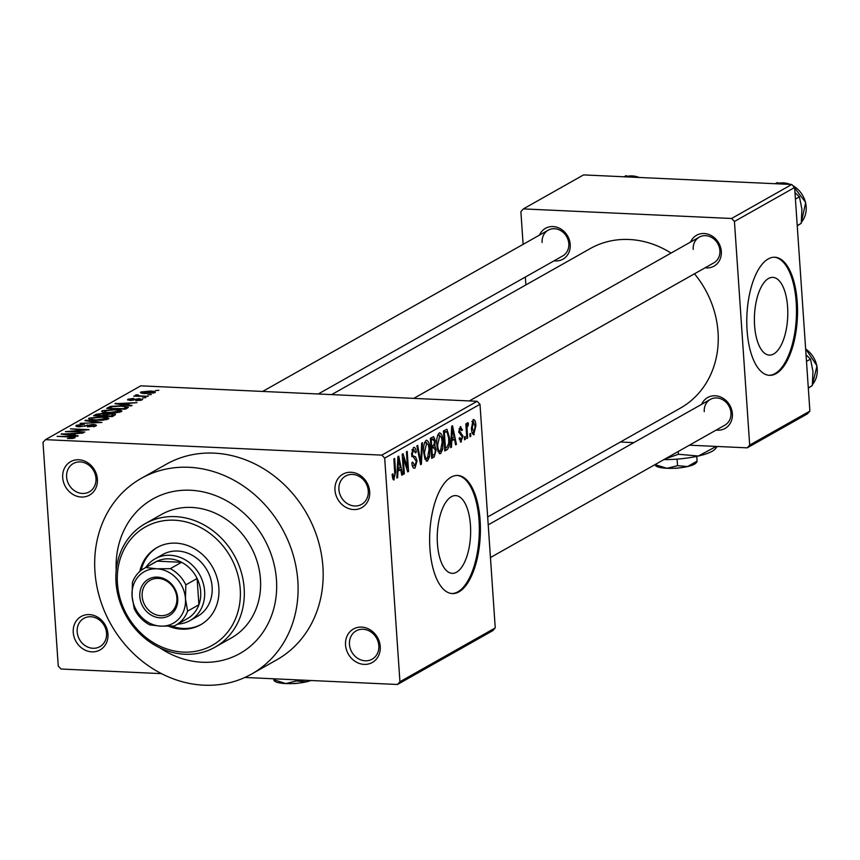 <?xml version="1.0" encoding="UTF-8"?>
<svg xmlns="http://www.w3.org/2000/svg" width="860" height="860" viewBox="0 0 860 860"><rect width="100%" height="100%" fill="white"/><g stroke="black" fill="none" stroke-linecap="round" stroke-linejoin="round"><path stroke-width="1.29" d="M345.537 644.946A19.21 16.781 60.5 0 1 361.619 627.101A19.21 16.781 60.5 0 1 380.238 646.537A19.21 16.781 60.5 0 1 364.156 664.382A19.21 16.781 60.5 0 1 345.537 644.946M378.83 645.709A16.254 14.201 -119.5 0 0 356.147 630.875A16.254 14.201 -119.5 0 0 349.461 644.355A16.254 14.201 -119.5 0 0 372.133 659.19A16.254 14.201 -119.5 0 0 378.83 645.709M73.251 632.422A19.21 16.781 60.5 0 1 89.332 614.588A19.21 16.781 60.5 0 1 107.951 634.024A19.21 16.781 60.5 0 1 91.869 651.858A19.21 16.781 60.5 0 1 73.251 632.422M106.543 633.186A16.254 14.201 -119.5 0 0 83.861 618.361A16.254 14.201 -119.5 0 0 77.174 631.842A16.254 14.201 -119.5 0 0 99.857 646.666A16.254 14.201 -119.5 0 0 106.543 633.186M62.694 477.601A19.21 16.781 60.5 0 1 78.776 459.767A19.21 16.781 60.5 0 1 97.395 479.192A19.21 16.781 60.5 0 1 81.324 497.037A19.21 16.781 60.5 0 1 62.694 477.601M95.987 478.364A16.254 14.201 -119.5 0 0 73.304 463.54A16.254 14.201 -119.5 0 0 66.618 477.02A16.254 14.201 -119.5 0 0 89.3 491.845A16.254 14.201 -119.5 0 0 95.987 478.364M334.981 490.125A19.21 16.781 60.5 0 1 351.063 472.28A19.21 16.781 60.5 0 1 369.682 491.716A19.21 16.781 60.5 0 1 353.6 509.55A19.21 16.781 60.5 0 1 334.981 490.125M368.273 490.888A16.254 14.201 -119.5 0 0 345.591 476.053A16.254 14.201 -119.5 0 0 338.904 489.533A16.254 14.201 -119.5 0 0 361.587 504.368A16.254 14.201 -119.5 0 0 368.273 490.888M787.599 306.923A38.893 16.619 92.6 0 0 772.882 277.382A38.893 16.619 92.6 0 0 754.586 325.553A38.893 16.619 92.6 0 0 769.302 355.094A38.893 16.619 92.6 0 0 787.599 306.923M797.241 302.129A59.114 25.262 92.6 0 0 774.871 257.237A59.114 25.262 92.6 0 0 747.082 330.455A59.114 25.262 92.6 0 0 769.442 375.336A59.114 25.262 92.6 0 0 797.241 302.129M768.915 375.304A59.114 25.262 92.6 0 0 796.177 302.075A59.114 25.262 92.6 0 0 774.344 257.226M437.439 543.789A38.893 16.619 -87.4 0 1 455.736 495.607A38.893 16.619 -87.4 0 1 470.452 525.148A38.893 16.619 -87.4 0 1 452.156 573.33A38.893 16.619 -87.4 0 1 437.439 543.789M480.095 520.354A59.114 25.262 92.6 0 0 457.724 475.462A59.114 25.262 92.6 0 0 429.935 548.68A59.114 25.262 92.6 0 0 452.296 593.572A59.114 25.262 92.6 0 0 480.095 520.354M451.769 593.529A59.114 25.262 92.6 0 0 479.031 520.3A59.114 25.262 92.6 0 0 457.197 475.451M701.642 404.329A17.738 15.491 60.5 0 1 719.067 396.46A17.738 15.491 60.5 0 1 732.376 413.724A17.738 15.491 60.5 0 1 716.176 430.065M490.447 557.549L724.883 425.152A14.781 12.911 -119.5 0 0 730.968 412.897A14.781 12.911 -119.5 0 0 710.349 399.406A14.781 12.911 -119.5 0 0 704.265 411.66M690.58 242.047A17.738 15.491 60.5 0 1 708.006 234.189A17.738 15.491 60.5 0 1 721.314 251.442A17.738 15.491 60.5 0 1 705.114 267.782M469.334 400.943L713.821 262.87A14.781 12.911 -119.5 0 0 719.906 250.615A14.781 12.911 -119.5 0 0 699.288 237.134A14.781 12.911 -119.5 0 0 693.203 249.389M539.489 235.102A17.738 15.491 60.5 0 1 556.914 227.233A17.738 15.491 60.5 0 1 570.223 244.498A17.738 15.491 60.5 0 1 554.023 260.838M318.243 393.998L562.73 255.925A14.781 12.911 -119.5 0 0 568.815 243.67A14.781 12.911 -119.5 0 0 548.196 230.19A14.781 12.911 -119.5 0 0 542.112 242.445M94.944 571.567A112.316 98.083 -119.5 0 0 251.625 674.036A112.316 98.083 -119.5 0 0 297.829 580.898A112.316 98.083 -119.5 0 0 141.158 478.429A112.316 98.083 -119.5 0 0 94.944 571.567M251.625 674.036L276.705 659.867A112.316 98.083 -119.5 0 0 322.909 566.729A112.316 98.083 -119.5 0 0 166.238 464.271L141.158 478.429M487.674 516.967L680.346 408.156A91.633 80.023 -119.5 0 0 718.036 332.175A91.633 80.023 -119.5 0 0 694.482 273.792M276.469 579.919A88.677 77.432 -119.5 0 0 152.79 499.026A88.677 77.432 -119.5 0 0 116.186 570.492A88.677 77.432 -119.5 0 1 152.79 499.026A88.677 77.432 -119.5 0 1 276.469 579.919A88.677 77.432 -119.5 0 1 239.994 653.449A88.677 77.432 -119.5 0 0 276.469 579.919M397.46 684.485L399.932 681.743L495.242 627.918L492.769 630.67L397.46 684.485L244.863 677.465M161.465 673.638L61.114 669.026L58.243 666.027L43 442.395L45.472 439.654L140.782 385.828L477.128 401.298L479.998 404.286L384.689 458.111L381.829 455.123L45.472 439.654M154.961 392.644L145.695 393.579C141.728 393.482 140.126 392.956 140.879 391.999L150.005 391.063C154.048 391.149 155.703 391.687 154.961 392.644L155.402 392.149M140.438 392.493L140.879 391.999L140.943 392.934M148.156 396.342L133.773 396.159L136.74 395.815L135.278 395.159L136.761 394.772L138.481 394.987L137.665 395.299L138.492 395.804L148.156 396.342M137.665 395.299L138.525 396.385M140.298 400.491L139.223 399.062L130.107 400.448L128.032 399.255L133.762 398.395L130 399.33L130.623 399.986L139.675 398.588L142.136 399.889L135.826 400.781L140.578 399.438L140.642 400.416M127.538 399.771L128.032 399.255L128.097 400.179M130 399.33L130.666 400.47M142.642 399.352L142.136 399.889M127.699 407.887L125.356 409.209L106.672 408.349L110.521 406.393L121.271 405.748L128.463 407.113L127.699 407.887M114.724 415.219L112.251 416.616L93.568 415.756L96.04 414.359L102.931 413.337L105.984 414.004L111.66 413.596C115.154 413.767 116.175 414.305 114.724 415.219L115.487 414.477M101.91 422.454L80.087 423.367L99.287 422.604L84.903 420.647L85.731 420.175L101.91 422.454M84.893 432.064L65.403 431.656L84.603 429.968L70.423 428.828L89.107 429.688L69.929 431.376L84.893 432.064M72.433 438.45L67.456 438.503L72.853 437.675L72.305 437.127L57.082 436.364L70.563 436.493C74.164 436.536 75.648 436.977 75.003 437.804L72.433 438.45M72.906 438.396L72.305 437.127M381.829 455.123L477.128 401.298M78.206 435.848L77.368 436.321L61.103 434.085L83.183 433.031L76.067 433.644L73.315 435.203L78.206 435.848M93.697 426.807L92.063 424.883L79.292 426.796C76.196 426.625 75.239 426.119 76.443 425.281L84.42 424.184L78.647 425.367L80.152 426.345L82.302 426.291L92.826 424.431C96.116 424.636 97.094 425.184 95.75 426.076L87.355 426.818L94.116 425.442L94.202 426.678M75.852 425.904L76.443 425.281L76.519 426.41M78.647 425.367L78.26 426.732M96.417 425.388L95.75 426.076M103.049 420.164L95.858 420.314C90.386 420.175 88.129 419.443 89.107 418.121L101.781 416.831L107.704 417.584L108.274 419.013L103.049 420.164M88.526 418.777L89.107 418.121L89.193 419.379M108.865 418.358L108.274 419.013M116.165 412.768L108.962 412.918C103.49 412.768 101.243 412.037 102.222 410.725L114.896 409.425L120.808 410.188L121.378 411.607L116.165 412.768M101.641 411.37L102.222 410.725L102.308 411.972M121.969 410.951L121.378 411.607M132.01 405.458L131.171 405.931L114.918 403.695L136.987 402.641L129.881 403.254L127.119 404.813L132.01 405.458M145.877 397.621L142.416 397.954L145.877 397.621M151.349 394.536L147.888 394.858L151.349 394.536M158.874 390.289L155.402 390.612L158.874 390.289M470.807 436.267L470.012 436.719L469.818 433.859L470.613 433.408L470.807 436.267L469.979 436.235M465.335 439.363L464.54 439.815L464.346 436.944L465.142 436.493L465.335 439.363L464.507 439.32M451.468 447.2L450.629 447.662L451.693 426.227L452.532 425.754L456.445 444.383L455.606 444.856L454.51 439.256L451.747 440.815L451.468 447.2L450.661 447.157M439.223 432.999C441.492 433.075 442.75 435.934 442.997 441.578L442.696 449.232L440.621 453.596L438.116 451.737L436.858 445.297C436.3 439.707 437.084 435.612 439.223 432.999L439.879 432.827M439.277 453.532L439.944 453.779M426.108 440.406C428.387 440.481 429.645 443.341 429.882 448.985L429.581 456.638L427.506 460.992L425.001 459.143L423.743 452.704C423.185 447.114 423.969 443.007 426.108 440.406L426.775 440.223M426.173 460.938L426.829 461.186M413.51 468.001L414.993 468.066C413.23 468.614 412.198 466.851 411.886 462.787L412.66 462.067L414.896 465.679L416.283 461.325L411.542 454.338L413.445 447.555C415.014 447.028 415.95 448.576 416.251 452.199L415.477 452.908L413.628 449.887L412.348 453.951L412.736 455.854L415.541 456.746L417.079 460.842L414.993 468.066L414.208 468.281M412.338 465.733L414.896 465.679M413.445 447.555L414.154 447.361M412.004 449.651L414.133 449.748L411.951 449.812M411.854 456.38L414.197 456.488M397.664 477.579L396.825 478.052L397.89 456.617L398.728 456.144L402.641 474.774L401.803 475.247L400.706 469.635L397.943 471.194L397.664 477.579L396.847 477.547M495.242 627.918L479.998 404.286M399.932 681.743L384.689 458.111M393.332 479.74L394.235 479.783L392.891 479.074L392.085 474.505L392.869 473.796L394.116 477.418L394.869 475.419L393.858 458.885L394.654 458.434L395.589 472.054L393.751 479.923M392.418 477.408L394.116 477.418M404.35 473.806L403.555 474.258L402.179 454.188L403.039 453.704L407.5 467.894L406.404 451.801L407.199 451.349L408.565 471.42L407.715 471.904L403.254 457.746L404.35 473.806L403.523 473.763M421.378 464.196L420.594 464.637L416.863 445.899L417.691 445.426L420.776 462.089L421.679 443.179L422.507 442.706L421.378 464.196L420.497 464.153M434.182 456.961L431.709 458.358L430.344 438.288L433.623 436.644L435.353 440.696L434.784 445.383L436.213 449.694L434.182 456.961L431.602 456.843M447.157 449.629L444.813 450.952L443.448 430.881L446.974 429.28L449.49 437.783C450.081 443.373 449.307 447.318 447.157 449.629L444.717 449.522M460.283 441.825L461.379 441.868L459.111 438.277L459.885 437.568L461.293 439.75L462.207 436.88L458.799 431.956L460.315 426.775L462.443 429.903L461.659 430.613L460.476 428.839L459.573 431.204L462.981 436.063L460.788 442.04M459.369 439.783L461.293 439.75M460.315 426.775L460.885 426.614M459.068 428.667L460.81 428.742L459.036 428.774M467.614 438.073L466.819 438.525L465.83 423.926L466.625 423.475L466.786 425.808L467.56 422.679L468.367 423.034L468.281 425.248L467.044 427.441L467.614 438.073L466.786 438.041M467.56 422.679L468.367 423.034L467.292 422.98M468.281 425.248L466.829 425.27M473.193 434.59L474.193 434.633C472.516 434.612 471.602 432.505 471.452 428.334L473.161 419.519C474.817 419.519 475.731 421.561 475.892 425.668L473.688 434.773M159.885 647.881A88.677 77.432 -119.5 0 0 239.994 653.449L239.994 653.449A88.677 77.432 -119.5 0 1 159.885 647.881M809.883 411.112L807.4 413.853L747.211 447.845L749.683 445.104L809.883 411.112L794.629 187.48L734.44 221.471L731.58 218.483L791.77 184.481L583.553 174.913L523.364 208.905L520.88 211.646L523.116 244.347M731.58 218.483L523.364 208.905M525.879 284.929L525.342 277.038M747.211 447.845L689.397 445.19M633.82 442.631L620.393 442.019M749.683 445.104L734.44 221.471M671.058 253.076A91.633 80.023 -119.5 0 0 590.229 248.583L331.659 394.611M791.77 184.481L794.629 187.48M392.407 477.343L393.687 477.397M401.706 474.731L402.641 474.774M397.245 469.485L400.706 469.635M397.169 471.162L397.943 471.194M398.395 462.443L398.051 468.7L400.276 467.442L398.502 458.434L398.395 462.443L397.599 462.4M397.288 468.668L398.051 468.7M397.793 458.401L398.502 458.434M406.436 467.851L407.5 467.894M407.543 471.377L408.565 471.42M402.426 457.703L403.254 457.746M415.38 452.156L416.251 452.199M411.521 453.919L412.348 453.951M411.725 455.811L412.736 455.854M411.908 456.585L415.541 456.746M416.229 460.799L417.079 460.842M420.078 462.056L420.776 462.089M429.054 448.941L429.882 448.985M428.602 456.596L429.581 456.638M424.625 442.524L426.743 442.62L424.55 452.285C424.722 456.477 425.646 458.595 427.345 458.659L429.086 449.371L428.441 445.029L426.281 442.75L424.571 442.663M423.722 452.252L424.55 452.285M424.829 458.692L427.345 458.659M434.493 440.653L435.353 440.696M430.462 440.137L431.301 440.18L431.709 446.179L434.784 445.383M435.364 449.651L436.213 449.694M430.871 446.136L431.709 446.179M433.204 445.329L434.031 444.663L434.579 441.47L432.688 439.395L431.301 440.18M430.387 438.901L433.623 439.051L430.409 439.288M431.87 448.522L432.344 455.553L434.848 453.887L435.407 450.156L433.44 447.63L431.032 448.479M431.516 455.52L432.344 455.553M430.967 447.522L434.257 447.361L430.946 447.211M442.158 441.546L442.997 441.578M441.717 449.189L442.696 449.232M437.729 435.117L439.847 435.214L437.654 444.878C437.826 449.07 438.761 451.188 440.449 451.253L442.19 441.965L441.546 437.622L439.385 435.343L437.675 435.267M436.826 444.846L437.654 444.878M437.944 451.285L440.449 451.253M448.651 437.74L449.49 437.783M444.405 432.773L445.458 448.157L446.888 447.34L448.705 443.287L448.683 438.202L446.985 431.731L443.577 432.741M444.62 448.114L445.458 448.157M443.513 431.87L446.985 431.731M455.51 444.34L456.445 444.383M451.059 439.094L454.51 439.256M450.973 440.771L451.747 440.815M452.209 432.053L451.855 438.31L454.08 437.063L452.317 428.043L452.209 432.053L451.403 432.01M451.091 438.277L451.855 438.31M451.608 428.011L452.317 428.043M461.54 429.86L462.443 429.903M458.767 431.161L459.573 431.204M458.821 432.214L459.917 432.268M462.067 436.02L462.981 436.063M465.948 425.775L466.786 425.808M466.066 427.398L467.044 427.441M466.27 430.473L467.098 430.505M475.053 425.635L475.892 425.668M471.925 421.454L473.581 421.529L472.248 427.871L474.075 432.537L475.096 426.259L473.279 421.615L471.893 421.55M471.42 427.829L472.248 427.871M472.075 432.537L474.075 432.537M61.984 434.203L61.941 433.612M73.347 435.762L73.315 435.203M66.704 434.279L71.391 434.945L73.616 433.687L63.532 433.902L66.704 434.279L66.747 434.859M71.434 435.504L71.391 434.945M73.702 434.977L73.616 433.687M87.215 425.625L87.161 424.904M85.774 420.766L85.731 420.175M107.812 419.228L107.704 417.584M106.135 419.723L106.081 418.917C106.78 417.928 105.06 417.379 100.932 417.283L91.3 418.218L90.923 419.852M91.3 418.218C90.59 419.239 92.385 419.787 96.685 419.873L106.511 418.433L106.597 419.626M96.148 415.875L96.04 414.359M106.038 414.789L105.984 414.004M96.546 415.412L102.125 415.66L104.296 414.24L104.404 415.713L104.286 414.337L102.447 413.8L97.932 414.627L96.578 415.896M104.307 415.767L110.865 416.068L113.144 414.584L113.251 416.057L113.144 414.627L110.886 414.047L105.887 414.875L104.34 416.251M112.638 416.39L112.552 415.111M120.927 411.832L120.808 410.188M119.25 412.327L119.196 411.51C119.895 410.521 118.175 409.973 114.036 409.876L104.404 410.822L104.038 412.456M104.404 410.822C103.705 411.832 105.501 412.381 109.79 412.467L119.626 411.026L119.701 412.219M110.585 407.479L110.521 406.393M109.693 408.489L123.969 408.661L126.119 407.178L126.216 408.726M125.495 409.134L124.689 406.597L120.443 406.2L112.574 406.576L109.65 408.005M115.799 403.824L115.756 403.222M127.162 405.382L127.119 404.813M120.507 403.888L125.205 404.555L127.42 403.308L117.336 403.523L120.507 403.888L120.55 404.469M125.237 405.114L125.205 404.555M127.516 404.587L127.42 403.308M132.053 400.427L132.01 399.889M136.869 396.31L136.761 394.772M153.08 393.235L153.037 392.547L149.339 391.515L142.803 392.106L142.631 393.332M142.803 392.106L146.49 393.127L153.274 392.278L153.327 393.192M168.592 626.22A44.333 38.721 -119.5 0 0 200.638 624.758A44.333 38.721 -119.5 0 0 218.87 587.993A44.333 38.721 -119.5 0 0 157.036 547.54A44.333 38.721 -119.5 0 0 139.75 571.524M171.473 626.134A44.333 38.721 -119.5 0 0 201.261 624.392M240.23 588.971A67.983 59.372 -119.5 0 0 174.333 520.203A67.983 59.372 -119.5 0 0 117.433 583.327A67.983 59.372 -119.5 0 0 183.33 652.095A67.983 59.372 -119.5 0 0 240.23 588.971M116.025 582.5A70.939 61.952 60.5 0 1 145.2 523.665A70.939 61.952 60.5 0 1 244.154 588.39A70.939 61.952 60.5 0 1 214.968 647.214A70.939 61.952 60.5 0 1 116.025 582.5M214.968 647.214L231.275 638.002A70.939 61.952 -119.5 0 0 260.451 579.178A70.939 61.952 -119.5 0 0 161.508 514.463L145.2 523.665M145.791 567.46A35.464 30.971 60.5 0 1 155.123 558.807L162.648 554.56A35.464 30.971 60.5 0 1 212.119 586.918A35.464 30.971 60.5 0 1 197.531 616.33L190.006 620.576A35.464 30.971 60.5 0 1 177.773 624.091M157.659 547.197A44.333 38.721 -119.5 0 0 141.094 570.406M808.292 387.871L812.313 385.602L808.303 388.043M806.486 361.383L810.507 359.104L812.969 371.477L812.313 385.602M806.046 354.868L810.507 359.104M157.38 577.125A20.984 18.329 60.5 0 1 177.719 598.345A20.984 18.329 60.5 0 1 160.153 617.835A20.984 18.329 60.5 0 1 139.815 596.603A20.984 18.329 60.5 0 1 157.38 577.125M160.788 615.685A19.21 16.781 -119.5 0 0 168.969 613.782A19.21 16.781 -119.5 0 0 176.02 593.207A19.21 16.781 -119.5 0 0 158.251 578.414A19.21 16.781 -119.5 0 0 150.07 580.328A19.21 16.781 -119.5 0 0 143.029 600.904A19.21 16.781 -119.5 0 0 160.788 615.685M176.01 625.08L187.297 618.705A32.519 28.391 -119.5 0 0 198.897 604.763L197.112 578.49A32.519 28.391 -119.5 0 0 181.589 562.289A32.519 28.391 -119.5 0 0 169.162 558.86A32.519 28.391 -119.5 0 0 157.122 561.161A32.519 28.391 -119.5 0 0 155.316 562.085L144.039 568.46A32.519 28.391 60.5 0 1 145.834 567.536L156.81 568.804L170.301 568.664A32.519 28.391 60.5 0 1 185.825 584.864L185.459 598.711L187.609 611.137A32.519 28.391 60.5 0 1 176.01 625.08A32.519 28.391 60.5 0 1 174.214 626.005L160.723 626.144L149.748 624.876A32.519 28.391 60.5 0 1 134.225 608.687L132.075 596.249L132.429 582.403A32.519 28.391 60.5 0 1 144.039 568.46M155.123 558.807A35.464 30.971 60.5 0 1 170.215 555.28A35.464 30.971 60.5 0 1 203.014 582.586A35.464 30.971 60.5 0 1 190.006 620.576M170.301 568.664L181.589 562.289L157.122 561.161L145.834 567.536M187.609 611.137L198.897 604.763A32.519 28.391 -119.5 0 0 197.112 578.49L185.825 584.864M185.459 598.711A29.562 25.811 -119.5 0 0 156.81 568.804A29.562 25.811 -119.5 0 0 132.075 596.249A29.562 25.811 -119.5 0 0 160.723 626.144A29.562 25.811 -119.5 0 0 185.459 598.711M797.231 225.589L801.251 223.321L797.241 225.772M795.425 199.101L799.445 196.832L801.896 209.206L801.251 223.321M794.984 192.597L799.445 196.832M775.204 183.728L777.182 182.6L780.514 183.965M624.102 176.773L626.091 175.655L629.423 177.02M298.485 683.13A8.869 2.075 176.1 0 1 293.84 683.614L293.776 683.517M310.094 680.464L306.321 681.84L296.324 680.97L285.746 683.571L274.748 679.97L273.953 680.357L273.534 678.787M274.673 678.841L274.748 679.97L273.953 680.357M296.324 680.97L296.248 679.83M310.933 680.507A20.694 4.837 176.1 0 1 306.321 681.84A20.694 4.837 176.1 0 1 285.746 683.571A20.694 4.837 176.1 0 1 274.566 681.141A20.694 4.837 176.1 0 1 274.318 680.916M679.69 467.84A8.869 2.075 176.1 0 1 675.057 468.324L674.992 468.227M696.31 461.594L687.538 466.561L677.54 465.679L666.962 468.291L655.019 464.604M655.922 464.088L655.169 465.066M697.105 461.218L696.772 456.37M677.54 465.679L677.089 459.111M717.251 446.469L715.036 449.167A41.377 9.686 176.1 0 1 698.395 456.015A41.377 9.686 176.1 0 1 663.812 459.638M716.251 446.426L698.395 456.015L678.4 454.273L678.217 451.5M678.4 454.273L664.974 458.982M696.804 462.11L695.858 463.131A20.694 4.837 176.1 0 1 687.538 466.561A20.694 4.837 176.1 0 1 666.962 468.291A20.694 4.837 176.1 0 1 655.782 465.862A20.694 4.837 176.1 0 1 655.535 465.625M394.751 472.022L395.589 472.054M419.487 459.068L420.25 459.111M458.842 432.494L460.885 432.58M84.86 426.334L84.807 425.646M103.716 416.229L103.619 414.821M109.005 408.457L108.908 407.092M133.751 400.212L133.698 399.416M809.797 387.14L808.314 388.183A23.65 20.651 -119.5 0 0 809.765 387.161M812.453 384.57A23.65 20.651 -119.5 0 0 805.648 349.01M790.2 184.416A23.65 20.651 -119.5 0 0 783.245 182.879A23.65 20.651 -119.5 0 0 778.676 183.201M798.736 224.858L797.252 225.911A23.65 20.651 -119.5 0 0 798.703 224.879M801.38 222.299A23.65 20.651 -119.5 0 0 792.974 185.749M639.109 177.472A23.65 20.651 -119.5 0 0 632.143 175.924A23.65 20.651 -119.5 0 0 627.585 176.257M446.738 431.677L443.491 431.526M73.057 437.46L73.111 438.363M129.634 399.685L129.677 400.427M137.525 395.46L137.589 396.342M805.626 348.794L817 365.865L812.442 384.613M488.211 524.858L710.349 399.406M699.288 237.134L413.746 398.384M262.655 391.44L548.196 230.19M778.644 183.191L783.438 182.825L790.609 184.427M792.619 185.373L805.691 202.455L801.38 222.342M639.517 177.482L632.347 175.881L627.553 176.236"/></g></svg>
